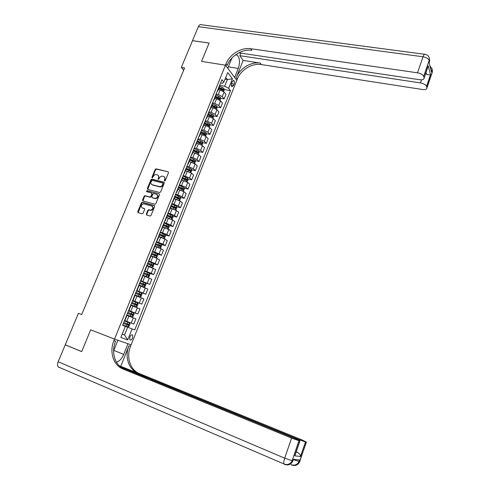 <?xml version="1.0" encoding="UTF-8"?>
<svg xmlns="http://www.w3.org/2000/svg" width="490" height="490" viewBox="0 0 490 490"><rect width="100%" height="100%" fill="white"/><g stroke="black" fill="none" stroke-linecap="round" stroke-linejoin="round"><path stroke-width="0.73" d="M164.579 181.018L165.259 180.614L168.493 172.707L168.125 171.8L156.145 168.842L155.208 169.424L151.98 177.239L152.255 177.882L153.315 176.461C153.995 175.12 154.981 174.501 156.279 174.605L157.394 174.881C158.619 175.346 158.999 176.314 158.54 177.784L158.117 178.801L158.368 179.438L159.471 178.017C160.144 176.669 161.137 176.051 162.447 176.155L163.574 176.431C164.811 176.902 165.204 177.87 164.738 179.352L164.321 180.375L164.579 181.018M132.631 337.965L132.606 335.093C131.688 334.499 130.769 335.117 129.856 336.961L129.875 339.84C130.806 340.434 131.724 339.815 132.631 337.965M146.296 214.118L146.651 215.067L150.173 216.047L151.006 215.453L154.675 206.492L154.313 205.549L142.253 202.241L141.396 202.829L137.733 211.692L138.082 212.629L142.247 213.793L143.08 213.205L144.648 209.389L144.299 208.452L142.296 207.889C140.593 206.155 141.047 204.796 143.65 203.816L151.827 206.039C153.56 207.76 153.125 209.132 150.516 210.149L148.715 209.702L147.87 210.29L146.296 214.118L146.731 215.086M59.186 367.488L58.255 366.93C57.33 365.742 57.299 364.009 58.163 361.749L65.237 344.856L81.701 351.593L90.687 329.825L81.72 351.551L65.25 344.813L78.431 313.312L81.695 314.555L184.601 67.957L181.318 67.412L183.677 70.168M181.318 67.412L192.503 40.682L209.089 43.083L201.531 61.379L225.461 65.188L114.525 339.098L90.687 329.825L114.525 339.098L113.913 340.611C109.166 351.74 113.294 365.271 122.917 368.97L291.599 438.097L298.943 440.694L292.089 460.716L292.873 460.796L293.388 459.289L299.476 459.951L298.98 461.415L299.721 461.494L306.324 442.078L305.478 441.919L300.511 456.515L294.729 455.804L295.617 453.642M159.648 192.509L160.628 191.933L164.242 183.095L163.881 182.176L151.876 179.113L150.963 179.695L147.349 188.436L147.698 189.354L159.648 192.509M159.477 194.75L155.838 203.65L154.969 204.244L142.909 200.949L142.559 200.024L144.115 196.251L144.991 195.663L150.001 196.998L150.877 196.41L151.906 193.899L151.551 192.974L146.535 191.645L146.908 190.592L159.115 193.82L159.477 194.75M232.254 81.659L231.635 83.196C231.127 84.782 231.2 85.964 231.868 86.748L233.51 85.64L234.122 84.109C234.63 82.522 234.551 81.34 233.883 80.55L232.254 81.659M427.053 69.059L428.174 65.783L430.538 74.627L426.533 86.387L426.9 87.686L432.217 72.067L431.917 70.928L431.519 72.097L429.069 62.787L429.473 61.593L429.16 60.399L423.679 76.403C422.87 74.664 420.812 73.469 417.511 72.82L423.041 56.779L198.358 26.681L192.515 40.646L209.101 43.047L201.531 61.379L225.461 65.188L236.805 80.348L131.118 344.819L114.525 339.098L117.882 340.256L113.619 350.809M220.58 82.988L222.362 83.3L223.844 82.161L221.909 79.692L122.623 325.28L125.348 326.328L120.846 337.494L127.719 339.925L124.546 334.982L127.663 327.24L125.33 326.365M223.844 82.161L227.715 72.563L232.456 78.829L228.659 88.298L224.69 86.246L219.618 85.364M224.163 89.541L230.514 90.662L228.659 88.298M230.514 90.662L134.732 329.935L132.129 328.937L127.719 339.925M81.701 314.537L78.431 313.312M225.051 79.172L227.378 79.57L225.743 77.445M224.69 86.246L227.378 79.57L232.456 78.829M122.218 334.088L124.546 334.982L122.2 334.131M124.515 320.595L133.825 324.049L124.558 320.491M133.825 324.049L135.914 318.843L127.008 315.376M128.527 310.672L137.837 314.047L128.625 310.433M137.837 314.047L139.913 308.872L131.057 305.344M132.514 300.811L141.824 304.106L132.668 300.437M141.824 304.106L143.888 298.961L135.087 295.372M138.29 291.636L145.793 294.221L136.686 290.497M145.793 294.221L147.845 289.106L139.099 285.462M144.47 282.62L149.738 284.39L140.685 280.611M149.738 284.39L151.778 279.3L143.08 275.601M149.193 273.157L153.658 274.621L151.22 273.285L144.654 270.78M153.658 274.621L155.685 269.555L147.043 265.8M151.055 267.185L152.911 267.099L153.848 264.765L153.37 263.565L157.553 264.9L155.152 263.51L148.605 261.011M157.553 264.9L159.575 259.865L157.186 258.451L150.981 256.056M157.302 253.949L161.431 255.235L159.06 253.789L152.537 251.29M161.431 255.235L163.44 250.231L161.081 248.755L154.901 246.36M161.204 244.388L165.289 245.625L162.943 244.124L156.439 241.631M165.289 245.625L167.286 240.651L164.959 239.12L158.797 236.725M165.087 234.882L169.124 236.07L166.808 234.514L160.328 232.021M169.124 236.07L171.108 231.121L168.811 229.541L162.668 227.146M168.946 225.425L172.933 226.57L170.649 224.959L164.187 222.472M172.933 226.57L174.912 221.652L172.639 220.01L166.52 217.615M172.78 216.017L176.725 217.119L174.471 215.453L168.027 212.972M176.725 217.119L178.691 212.225L176.449 210.535L170.349 208.14M176.59 206.664L180.498 207.723L178.274 206.002L171.849 203.522M180.498 207.723L182.452 202.86L180.24 201.114L174.158 198.72M180.381 197.36L184.246 198.377L182.053 196.606L175.647 194.132M184.246 198.377L186.188 193.544L184.007 191.743L177.944 189.348M184.148 188.105L187.976 189.085L185.808 187.26L179.42 184.785M187.976 189.085L189.906 184.277L187.756 182.421L181.71 180.032M187.891 178.905L191.682 179.848L189.544 177.968L183.18 175.5M191.682 179.848L193.599 175.059L191.48 173.16L185.453 170.771M191.614 169.748L195.369 170.655L193.262 168.725L189.134 166.79L186.911 166.257M195.369 170.655L197.28 165.896L195.185 163.942L189.177 161.553M195.314 160.647L199.038 161.516L196.956 159.538L192.846 157.584L190.628 157.076M199.038 161.516L200.937 156.782L198.867 154.779L192.882 152.39M198.989 151.588L202.682 152.427L200.631 150.399L196.539 148.433L194.322 147.937M202.682 152.427L204.575 147.717L202.535 145.665L198.45 143.692L196.564 143.276M202.652 142.584L206.308 143.386L204.287 141.31L200.214 139.332L197.997 138.848M206.308 143.386L208.189 138.701L206.18 136.6L202.113 134.615L200.226 134.217M206.284 133.623L209.916 134.395L207.919 132.269L203.864 130.279L201.647 129.813M209.916 134.395L211.784 129.734L209.806 127.584L205.757 125.587L203.956 125.22M209.904 124.711L213.505 125.452L211.533 123.278L207.497 121.275L205.279 120.828M213.505 125.452L215.367 120.816L213.407 118.623L209.383 116.614L207.497 116.234M213.499 115.848L217.076 116.553L215.128 114.335L211.11 112.32L208.893 111.885M217.076 116.553L218.926 111.947L216.99 109.705L212.985 107.684L211.098 107.322M217.076 107.034L220.623 107.708L218.705 105.442L214.706 103.415L212.489 102.998M220.623 107.708L222.46 103.127L220.561 100.836L216.568 98.802L214.681 98.453M220.629 98.263L224.157 98.913L222.264 96.597L218.283 94.558L216.066 94.154M224.157 98.913L225.982 94.356L224.108 92.016L220.132 89.97L218.246 89.633M219.704 88.751L221.995 89.156M215.71 97.357L218.228 97.822M214.087 107.984L214.418 107.163L211.637 105.987L214.351 106.514M208.085 114.776L210.418 115.242M204.514 123.609L206.437 124.001M200.925 132.49L202.401 132.802M197.317 141.414L198.291 141.628M193.691 150.387L194.114 150.485M219.349 86.914L219.33 86.081M217.052 91.71L217.633 91.152L217.45 90.724M215.747 95.826L215.716 95.017M213.444 100.64L214.014 100.101L213.83 99.684M212.121 104.787L212.084 104.003M209.812 109.619L210.375 109.105L210.186 108.694M208.483 113.796L208.428 113.037M206.161 118.641L206.719 118.157L206.523 117.759M204.82 122.861L204.759 122.126M202.493 127.719L203.038 127.259L202.836 126.873M201.133 131.969L201.059 131.265M198.805 136.845L199.338 136.41L199.13 136.036M197.433 141.132L197.347 140.452M195.094 146.026L195.62 145.616L195.406 145.248M193.709 150.344L193.611 149.689M191.363 155.25L191.878 154.865L191.664 154.515M189.961 159.611L189.857 158.981M187.609 164.536L188.117 164.175L187.897 163.832M186.2 168.928L186.078 168.327M183.836 173.864L184.338 173.534L184.105 173.203M182.409 178.299L182.28 177.723L185.808 179.162L185.973 179.897M180.044 183.248L180.534 182.942L180.296 182.629M178.605 187.719L178.458 187.168M176.229 192.686L176.706 192.411L176.461 192.105M174.771 197.194L174.618 196.674M172.388 202.18L172.86 201.929L172.609 201.635M170.924 206.725L170.753 206.229M168.529 211.723L168.989 211.502L168.738 211.221M167.047 216.304L166.87 215.839M164.652 221.327L165.099 221.131L164.836 220.861M163.152 225.945L162.962 225.504M160.745 230.98L161.186 230.808L160.916 230.557M159.238 235.635L159.03 235.231M156.825 240.688L157.247 240.547L156.978 240.308M155.293 245.386L155.079 245.006M152.874 250.451L153.29 250.341L153.009 250.114M151.33 255.192L151.098 254.843M148.905 260.276L149.309 260.196L149.021 259.976M147.343 265.053L147.104 264.729M144.911 270.155L145.303 270.1L145.016 269.898M140.893 280.09L141.279 280.066L140.979 279.876M136.851 290.08L137.225 290.092L136.918 289.915M132.79 300.131L133.151 300.174L132.839 300.009M128.705 310.243L129.054 310.311L128.735 310.164M127.069 315.223L126.757 315.058M124.589 320.411L124.932 320.515L124.601 320.38M127.663 327.24L132.129 328.937M164.677 181.031L165.13 179.671L164.456 176.957M158.264 175.396L158.932 178.097L158.478 179.45M168.125 171.8L156.543 169.166L155.606 169.748L152.341 177.888M164.248 182.488L152.274 179.432L151.361 180.008L147.747 189.367M162.968 183.677L162.717 183.033L152.225 180.345L151.104 181.815C150.638 183.285 151.012 184.258 152.237 184.736L159.624 186.641C160.91 186.702 161.871 186.071 162.527 184.761L162.968 183.677L163.36 183.989L162.968 183.236M151.808 184.565L152.237 184.736M163.36 183.989L162.919 185.073C162.27 186.384 161.302 187.015 160.016 186.947L152.635 185.049M151.888 193.232L152.31 194.205L151.281 196.711L150.406 197.299L145.395 195.963L144.526 196.551L142.976 200.967M159.115 193.82L147.312 190.892L146.669 191.676M154.944 198.34L155.208 198.389C157.878 197.427 158.337 196.067 156.592 194.316L153.719 193.562L152.837 194.15L151.802 196.662L152.163 197.586L155.612 198.689C158.092 197.929 158.656 196.619 157.302 194.744M155.342 198.64L152.562 197.887M152.494 206.431C153.903 208.262 153.376 209.597 150.92 210.437L149.125 209.989L148.28 210.578L146.712 214.4M144.636 208.716L142.713 208.177M154.662 205.825L142.663 202.535L141.812 203.123L138.168 212.654M223.556 91.489L224.23 89.823L223.887 88.341L219.342 86.044M218.767 88.347L222.748 90.24L223.036 89.364L219.104 87.508M218.969 87.851L223.036 89.364M220.01 100.315L220.702 98.582L220.359 97.118L215.79 94.833M215.208 97.149L219.202 99.029L219.502 98.153L215.551 96.297M215.422 96.628L219.502 98.153M216.433 109.197L217.162 107.39L216.807 105.938L212.219 103.666M214.418 107.163L215.637 107.861L215.943 106.985L211.98 105.142M211.852 105.454L215.943 106.985M212.844 118.121L213.597 116.246L213.236 114.801L208.63 112.541M208.042 114.881L212.054 116.743L212.366 115.867L208.385 114.029M208.262 114.329L212.366 115.867M209.236 127.094L210.014 125.152L209.647 123.719L205.022 121.471M204.428 123.823L208.452 125.673L208.771 124.791L204.777 122.959M204.655 123.253L207.797 124.595L207.993 125.256M240.847 53.134L239.818 55.689L243.138 60.429L236.235 77.671L237.301 79.098L236.805 80.348L234.649 77.463L238.263 68.441C240.149 62.536 239.824 58.102 237.295 55.131L235.862 54.604M231.929 58.022L227.746 68.251L225.461 65.188L225.976 63.908C229.651 54.359 241.319 47.156 250.77 48.706L417.511 72.82M426.533 86.387C425.749 84.727 423.746 83.576 420.518 82.926L421.584 79.815M239.818 55.689L420.518 82.926M236.235 77.671C239.757 68.398 251.082 61.471 260.288 63.069L243.138 60.429M237.301 79.098C240.804 69.856 252.093 62.959 261.274 64.558L422.478 89.505C425.357 89.835 426.845 89.303 426.949 87.918L426.9 87.686M198.358 26.681C199.265 24.757 200.306 24.12 201.494 24.77L424.444 54.249M238.771 52.822L419.563 79.729C422.502 80.042 424.022 79.472 424.12 78.02L428.174 65.783M423.679 76.403L424.071 77.769M425.534 73.892L426.471 74.235L426 72.526M225.976 63.908L227.115 65.433C230.772 55.921 242.403 48.743 251.829 50.305L250.77 48.706M430.538 74.627C429.902 74.952 428.548 74.817 426.471 74.235M116.436 362.184C119.364 361.375 121.79 358.766 123.713 354.362L127.97 343.735L131.118 344.819L130.536 346.277C126.022 356.99 130.144 370.036 139.509 373.619L302.734 440.241L306.458 442.103L299.041 462.903L299.923 461.31M120.797 366.183L128.974 345.744C124.442 356.493 128.564 369.589 137.953 373.184L119.076 365.693M294.729 455.804L299.837 440.865L298.943 440.694M299.837 440.865L296.223 438.985L120.754 367.206M65.66 344.978L65.237 344.856M119.829 366.416L298.355 439.395L305.478 441.919M296.15 452.092L297.277 452.252L296.23 451.854M113.913 340.611L115.585 341.181C110.869 352.267 114.991 365.754 124.595 369.442L122.917 368.97M297.277 452.252C299.396 453.471 300.474 454.892 300.511 456.515M205.604 136.122L206.413 134.107L206.039 132.686L201.39 130.45M200.796 132.815L204.826 134.652L205.151 133.77L201.145 131.945M201.029 132.227L204.183 133.562L204.373 134.242M201.954 145.193L202.793 143.105L202.407 141.696L197.739 139.478M197.139 141.849L201.188 143.68L201.519 142.798L197.495 140.979M197.384 141.249L200.545 142.584L200.735 143.27M198.285 154.313L199.148 152.157L198.762 150.761L194.071 148.556M193.293 152.482L192.907 152.329M193.47 150.938L197.525 152.758L197.862 151.876L193.82 150.062L191.878 154.865M193.715 150.32L196.888 151.655L197.078 152.353M194.536 163.458L195.492 161.259L195.094 159.875L190.383 157.682M189.722 161.682L189.214 161.473M189.771 160.077L193.838 161.884L194.187 161.002L189.985 159.14M190.028 159.446L193.213 160.775L193.397 161.486M190.745 172.633L191.811 170.41L191.4 169.038L186.672 166.857M186.145 170.936L185.496 170.667M186.059 169.271L190.132 171.059L190.494 170.177L186.108 168.254M186.28 168.597L189.52 169.944L189.697 170.667M186.935 181.864L188.105 179.61L187.695 178.25L182.942 176.082M182.568 180.246L181.753 179.916M182.323 178.507L186.414 180.296L186.776 179.407L182.372 177.49M186.776 179.407L185.802 179.162L186.776 179.407M183.101 191.149L183.487 191.094L184.381 188.864L183.958 187.517L179.187 185.361M178.997 189.624L177.999 189.22M178.568 187.799L182.678 189.575L183.046 188.687L178.617 186.776M178.532 186.984L182.078 188.442L182.237 189.177M183.046 188.687L182.066 188.436L183.046 188.687M179.242 200.49L179.738 200.41L180.639 198.168L180.21 196.833L175.414 194.695M175.432 199.056L174.22 198.566M174.795 197.145L178.917 198.909L179.297 198.021L174.844 196.116M174.765 196.312L178.329 197.77L178.476 198.505M175.371 209.885L175.971 209.775L176.878 207.521L176.437 206.204L171.623 204.079M171.886 208.562L170.416 207.974M170.998 206.541L175.138 208.299L175.524 207.411L171.047 205.506M170.973 205.69L174.526 207.129L174.691 207.889M171.476 219.336L172.18 219.195L173.093 216.929L172.645 215.625L167.807 213.511M168.358 218.136L166.594 217.431M166.925 215.888L171.335 217.738L171.727 216.85L167.225 214.951M167.157 215.116L170.765 216.58L170.888 217.327M167.562 228.848L168.37 228.671L169.283 226.392L168.829 225.1L163.972 222.999M164.922 227.801L162.747 226.937M163.268 227.317L162.692 227.091M163.017 225.363L167.513 227.231L167.911 226.337L163.391 224.451M163.323 224.604L166.955 226.061L167.066 226.815M163.623 238.41L164.536 238.195L165.461 235.904L164.995 234.624L160.114 232.542M161.945 237.711L158.882 236.505M159.838 237.038L158.827 236.639M159.152 234.918L163.666 236.78L164.077 235.886L159.526 234M159.471 234.14L163.121 235.604L163.213 236.358M159.667 248.032L160.683 247.775L161.608 245.472L161.137 244.204L156.237 242.14M159.079 247.781L154.999 246.121M156.494 246.85L154.95 246.243M155.269 244.528L159.801 246.378L160.218 245.484L155.642 243.604M155.593 243.726L159.201 245.159L159.348 245.956M155.649 257.697L156.806 257.409L157.737 255.094L157.259 253.845L152.335 251.793M155.704 257.709L151.085 255.792M153.364 256.809L151.043 255.896M151.361 254.194L155.912 256.037L156.335 255.137L151.741 253.263M151.692 253.373L155.385 254.837L155.453 255.609M151.82 267.418L153.358 263.534L148.409 261.495M150.828 267.093L147.116 265.611M151.79 267.424L147.159 265.519M147.435 263.908L152.004 265.745L152.433 264.845L147.809 262.977M147.772 263.069L151.484 264.539L151.539 265.311M143.172 275.38L147.858 277.187L148.991 276.844L149.928 274.498L149.432 273.279L144.464 271.258M147.858 277.187L143.203 275.3M143.484 273.683L148.066 275.509L148.507 274.608L143.864 272.746M143.827 272.826L147.557 274.296L147.6 275.074M139.203 285.204L143.901 287.011L145.046 286.638L145.996 284.286L145.487 283.079L140.495 281.07M143.901 287.011L139.227 285.137M139.509 283.514L144.115 285.333L144.556 284.427L139.889 282.571M139.864 282.638L143.613 284.108L143.637 284.898M135.209 295.084L139.926 296.891L141.083 296.493L142.033 294.123L141.518 292.934L136.502 290.944M139.926 296.891L135.228 295.035M135.51 293.4L140.134 295.207L140.587 294.3L135.895 292.45M135.871 292.506L139.644 293.976L139.65 294.772M131.118 304.994L135.926 306.826L137.09 306.409L138.051 304.027L137.531 302.845L132.49 300.872M135.926 306.826L130.879 304.86M131.492 303.347L136.134 305.141L136.594 304.229L131.877 302.391M131.859 302.428L135.656 303.898L135.638 304.707M131.902 316.822L130.162 316.136L131.902 316.822L133.084 316.375L134.046 313.98L133.531 312.847L128.454 310.862M130.162 316.136L126.83 314.874L130.15 316.154L130.775 314.617L132.11 315.131L132.582 314.219L127.835 312.381M127.829 312.406L131.638 313.882L131.602 314.702M127.449 313.349L130.775 314.617M127.853 326.873L122.757 324.937L127.853 326.873L129.048 326.401L130.022 323.988L129.476 322.843L124.393 320.907M123.382 323.406L128.062 325.182L128.539 324.264L123.774 322.438M123.768 322.445L127.602 323.915L127.529 324.766M126.769 321.311L128.888 316.068M130.836 311.236L132.943 306.017M134.879 301.215L136.973 296.034M138.903 291.256L140.979 286.099M142.896 281.352L144.967 276.225M146.871 271.509L148.929 266.407M150.822 261.715L152.868 256.644M154.754 251.983L156.788 246.942M158.656 242.299L160.683 237.289M162.545 232.677L164.554 227.691M166.404 223.103L168.407 218.148M170.244 213.585L172.235 208.66M174.066 204.122L176.045 199.222M177.864 194.708L179.83 189.838M181.643 185.355L183.597 180.504M185.398 176.045L187.339 171.224M189.134 166.79L191.063 162M192.846 157.584L194.769 152.819M196.539 148.433L198.45 143.692M200.214 139.332L202.113 134.615M203.864 130.279L205.757 125.587M207.497 121.275L209.383 116.614M211.11 112.32L212.985 107.684M214.706 103.415L216.568 98.802M218.283 94.558L220.132 89.97M222.264 96.597L224.108 92.016M218.705 105.442L220.561 100.836M215.128 114.335L216.99 109.705M211.533 123.278L213.407 118.623M207.919 132.269L209.806 127.584M204.287 141.31L206.18 136.6M200.631 150.399L202.535 145.665M196.956 159.538L198.867 154.779M193.262 168.725L195.185 163.942M189.544 177.968L191.48 173.16M185.808 187.26L187.756 182.421M182.053 196.606L184.007 191.743M178.274 206.002L180.24 201.114M174.471 215.453L176.449 210.535M170.649 224.959L172.639 220.01M166.808 234.514L168.811 229.541M162.943 244.124L164.959 239.12M159.06 253.789L161.081 248.755M155.152 263.51L157.186 258.451M151.22 273.285L153.266 268.195M147.263 283.116L149.321 277.995M143.288 293.008L145.358 287.857M139.289 302.949L141.371 297.773M135.271 312.951L137.365 307.745M131.222 323.014L133.329 317.777M231.482 83.655L234.122 84.109M231.305 85.254L233.51 85.64M165.13 179.671L164.738 179.352M158.515 179.12L158.117 178.801M158.932 178.097L158.54 177.784M152.378 177.558L151.98 177.239M155.606 169.748L155.208 169.424M164.707 180.694L164.321 180.375M147.753 188.742L147.349 188.436M151.361 180.008L150.963 179.695M152.323 179.438L151.924 179.126M164.242 182.47L163.881 182.176M159.801 186.904L159.403 186.598M162.919 185.073L162.527 184.761M142.97 200.318L142.559 200.024M144.526 196.551L144.115 196.251M145.493 195.982L145.083 195.682M150.308 197.28L149.903 196.98M151.281 196.711L150.877 196.41M152.31 194.205L151.906 193.899M147.368 190.904L146.963 190.598M148.28 210.578L147.87 210.29M149.254 210.008L148.844 209.72M150.571 210.375L150.167 210.088M138.149 211.974L137.733 211.692M141.812 203.123L141.396 202.829M142.78 202.554L142.363 202.26M154.638 205.782L154.313 205.549M222.846 91.005L223.899 88.378M221.866 88.684L222.405 87.355M221.235 90.264L221.529 89.529M219.287 99.838L220.365 97.155M218.326 97.473L218.865 96.138M217.67 99.096L217.983 98.325M215.71 108.719L216.819 105.975M214.761 106.312L215.306 104.97M212.115 117.649L213.248 114.838M211.178 115.199L211.723 113.845M210.486 116.92L210.835 116.056M208.501 126.634L209.659 123.756M207.576 124.135L208.121 122.776M206.866 125.899L207.227 124.993M207.797 124.595L208.771 124.791M260.288 63.069L261.274 64.558M430.814 69.421L431.917 70.928L432.143 69.225L429.816 65.623M426.949 87.918L432.26 72.306L432.443 70.37L431.935 73.261M431.972 68.349L432.131 69.139M423.041 56.779C426.337 57.391 428.376 58.598 429.16 60.399L429.393 58.659C429.02 56.301 427.629 54.862 425.228 54.347C424.61 53.698 423.881 54.506 423.041 56.779M429.124 63.008L429.705 59.86L429.166 62.885M429.216 57.765L429.387 58.592M228.316 66.848L238.263 68.441M128.974 345.744L130.536 346.277M137.953 373.184L139.509 373.619M58.163 361.749L284.678 458.175L291.599 438.097M298.208 439.83L298.355 439.395M293.094 460.594L292.169 462.248L293.535 459.308M284.678 458.175C283.784 460.918 283.557 462.854 284.004 463.993L284.543 464.41C287.287 465.377 289.566 464.63 291.385 462.168L292.089 460.716L284.678 458.175M286.625 464.851C288.916 465.12 290.766 464.251 292.169 462.248L291.385 462.168C289.314 464.471 286.852 465.077 284.004 463.993L58.255 366.93M293.651 465.439C295.88 465.696 297.675 464.851 299.041 462.903L298.294 462.83C296.297 465.077 293.908 465.672 291.127 464.624L291.63 465.01C294.306 465.947 296.53 465.224 298.294 462.83L298.98 461.415L293.43 459.62M113.778 350.405L123.713 354.362M204.863 135.663L206.045 132.723M203.95 133.121L204.508 131.749M203.221 134.934L203.601 133.984M204.183 133.562L205.151 133.77M201.206 144.74L202.419 141.733M200.312 142.149L200.863 140.777M199.559 144.017L199.963 143.019M200.545 142.584L201.519 142.798M197.531 153.872L198.769 150.798M196.649 151.232L197.207 149.848M195.878 153.15L196.294 152.108M196.888 151.655L197.862 151.876M193.838 163.054L195.1 159.911M192.968 160.365L193.525 158.974M192.178 162.331L192.613 161.247M193.213 160.775L194.187 161.002M190.12 172.284L191.412 169.075M189.263 169.552L189.826 168.15M188.454 171.561L188.907 170.434M189.52 169.944L190.494 170.177M186.384 181.563L187.701 178.286M185.539 178.783L186.108 177.38M184.712 180.847L185.183 179.671M182.623 190.898L183.971 187.554M181.796 188.068L182.366 186.653M180.945 190.187L181.435 188.962M178.844 200.288L180.222 196.87M178.035 197.409L178.605 195.982M177.16 199.571L177.668 198.303M178.305 197.758L179.279 198.015M175.046 209.726L176.449 206.235M174.25 206.798L174.826 205.365M173.35 209.016L173.883 207.699M174.526 207.129L175.5 207.399M171.224 219.214L172.658 215.655M170.44 216.237L171.022 214.798M169.522 218.509L170.073 217.15M170.728 216.562L171.702 216.831M167.378 228.763L168.842 225.131M166.612 225.731L167.194 224.285M165.675 228.058L166.245 226.65M166.906 226.037L167.88 226.319M163.513 238.361L165.007 234.655M162.76 235.28L163.348 233.828M161.804 237.656L162.392 236.198M163.066 235.574L164.04 235.862M159.63 248.014L161.149 244.241M158.889 244.884L159.483 243.42M157.927 247.272L158.515 245.809M159.201 245.159L160.175 245.459M155.728 257.703L157.272 253.875M154.999 254.543L155.587 253.067M154.025 256.944L154.62 255.474M155.312 254.8L156.286 255.106M151.079 264.251L151.679 262.775M150.105 266.67L150.706 265.188M151.404 264.496L152.378 264.808M147.888 277.181L149.444 273.31M147.141 274.02L147.741 272.532M146.161 276.452L146.761 274.957M147.472 274.253L148.446 274.572M143.931 287.005L145.499 283.11M143.184 283.845L143.784 282.344M142.198 286.289L142.804 284.788M143.521 284.059L144.495 284.384M139.956 296.885L141.53 292.965M139.197 293.724L139.809 292.218M138.211 296.18L138.817 294.674M139.546 293.92L140.52 294.257M135.957 306.82L137.543 302.875M135.191 303.659L135.804 302.146M134.199 306.134L134.805 304.615M135.546 303.843L136.52 304.186M131.933 316.81L133.531 312.847M131.167 313.649L131.779 312.13M131.528 313.821L132.496 314.17M127.884 326.861L129.489 322.873M127.112 323.7L127.731 322.169M126.102 326.205L126.72 324.668M127.48 323.853L128.454 324.215M131.908 334.829L132.606 335.093M217.633 91.152L219.508 86.516M214.014 100.101L215.9 95.44M210.375 109.105L212.274 104.419M206.719 118.157L208.624 113.441M203.038 127.259L204.955 122.518M199.338 136.41L201.268 131.645M195.62 145.616L197.556 140.82M188.117 164.175L190.077 159.33M184.338 173.534L186.304 168.658M180.534 182.942L182.513 178.042M176.706 192.411L178.697 187.48M172.86 201.929L174.863 196.974M168.989 211.502L171.004 206.517M165.099 221.131L167.127 216.114M161.186 230.808L163.225 225.768M157.247 240.547L159.299 235.476M153.29 250.341L155.355 245.245M149.309 260.196L151.379 255.063M145.303 270.1L147.392 264.943M141.279 280.066L143.374 274.878M137.225 290.092L139.338 284.868M133.151 300.174L135.271 294.919M129.054 310.311L131.185 305.031M124.932 320.515L127.075 315.199M233.246 80.44L233.883 80.55M152.274 179.432L151.876 179.113M160.016 186.947L159.624 186.641M145.395 195.963L144.991 195.663M150.406 197.299L150.001 196.998M147.312 190.892L146.908 190.592M155.612 198.689L155.208 198.389M149.125 209.989L148.715 209.702M150.92 210.437L150.516 210.149M142.663 202.535L142.253 202.241M428.113 66.352L424.12 78.02M235.5 54.862L237.295 55.131M299.984 440.884L295.011 455.424M178.329 197.77L179.297 198.021M174.556 207.148L175.524 207.411M170.765 216.58L171.727 216.85M166.955 226.061L167.911 226.337M163.121 235.604L164.077 235.886M159.262 245.196L160.218 245.484M155.385 254.837L156.335 255.137M151.484 264.539L152.433 264.845M147.557 274.296L148.507 274.608M143.613 284.108L144.556 284.427M139.644 293.976L140.587 294.3M135.656 303.898L136.594 304.229M131.638 313.876L132.582 314.219M127.602 323.915L128.539 324.264"/></g></svg>
